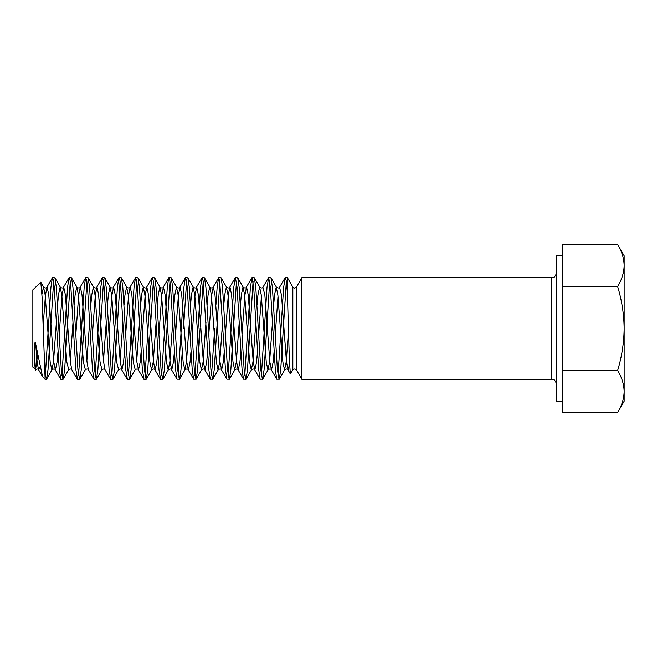 <?xml version="1.0" encoding="UTF-8"?>
<svg xmlns="http://www.w3.org/2000/svg" width="657" height="657" viewBox="0 0 657 657"><rect width="100%" height="100%" fill="white"/><g stroke="black" fill="none" stroke-linecap="round" stroke-linejoin="round"><path stroke-width="0.99" d="M37.006 352.464L35.642 369.341C35.404 371.419 35.108 369.324 34.764 363.058L34.69 347.044C34.78 345.631 34.805 339.653 35.642 343.8L42.541 376.609L45.128 379.401L42.048 296.701L40.8 282.149L32.85 289.868L32.85 367.132L35.642 369.341L37.49 355.388M292.841 369.924C294.04 368.741 295.239 368.741 296.438 369.924L296.438 287.076C295.239 288.259 294.04 288.259 292.841 287.076L292.841 369.924L290.361 374.005L289.367 359.888L287.372 292.579L286.123 280.087L285.294 277.599L283.627 287.314L278.018 375.549M286.329 281.451L280.72 369.686L279.291 379.204L276.753 379.204L275.316 369.686L270.331 287.314L268.672 277.599L267.005 287.314L261.396 375.549M279.061 379.401L277.394 369.686L272.409 287.314L270.98 277.796L268.672 277.599M70.25 281.451L64.641 369.686L63.203 379.204L60.896 379.401L59.237 369.686L54.252 287.314L53.422 280.087L52.355 277.796L50.926 287.314L45.317 375.549M53.628 281.451L48.018 369.686L46.59 379.204L45.128 374.047M86.872 281.451L81.263 369.686L79.826 379.204L77.518 379.401L75.859 369.686L70.874 287.314L70.044 280.087L68.977 277.796L67.548 287.314L61.939 375.549M62.973 379.401L61.315 369.686L56.33 287.314L54.901 277.796L52.585 277.599M103.494 281.451L97.885 369.686L96.448 379.204L94.14 379.401L92.481 369.686L87.496 287.314L86.667 280.087L85.599 277.796L84.17 287.314L78.561 375.549M79.596 379.401L77.937 369.686L72.952 287.314L71.514 277.796L69.207 277.599M120.116 281.451L114.507 369.686L113.07 379.204L110.762 379.401L109.103 369.686L104.118 287.314L103.28 280.087L102.221 277.796L100.792 287.314L95.183 375.549M96.218 379.401L94.559 369.686L89.574 287.314L88.137 277.796L85.829 277.599M136.738 281.451L131.129 369.686L129.692 379.204L127.384 379.401L125.725 369.686L120.74 287.314L119.903 280.087L118.843 277.796L117.414 287.314L111.805 375.549M112.84 379.401L111.181 369.686L106.196 287.314L104.759 277.796L102.451 277.599M153.36 281.451L147.751 369.686L146.314 379.204L144.006 379.401L142.347 369.686L137.362 287.314L136.525 280.087L135.465 277.796L134.036 287.314L128.427 375.549M129.462 379.401L127.803 369.686L122.818 287.314L121.381 277.796L119.073 277.599M169.982 281.451L164.373 369.686L162.936 379.204L160.628 379.401L158.969 369.686L153.984 287.314L153.147 280.087L152.087 277.796L150.658 287.314L145.049 375.549M146.084 379.401L144.425 369.686L139.44 287.314L138.003 277.796L135.695 277.599M182.227 351.848L180.987 369.686L179.558 379.204L177.02 379.204L175.591 369.686L170.598 287.314L169.769 280.087L168.709 277.796L167.28 287.314L161.671 375.549M162.706 379.401L161.047 369.686L156.062 287.314L154.625 277.796L152.317 277.599M200.106 328.5L197.609 369.686L196.18 379.204L193.643 379.204L192.214 369.686L187.22 287.314L186.391 280.087L185.331 277.796L183.903 287.314L178.293 375.549M179.328 379.401L177.669 369.686L172.676 287.314L171.247 277.796L168.939 277.599M197.683 334.955L194.915 375.549M195.95 379.401L194.291 369.686L189.298 287.314L187.869 277.796L185.561 277.599M214.65 328.5L211.529 375.549M219.84 281.451L214.231 369.686L212.802 379.204L210.265 379.204L208.836 369.686L203.013 280.087L201.954 277.796L200.525 287.314L198.028 328.5M212.572 379.401L210.913 369.686L205.92 287.314L204.491 277.796L202.184 277.599M253.085 281.451L247.475 369.686L246.047 379.204L243.509 379.204L242.072 369.686L237.087 287.314L235.428 277.599L233.761 287.314L228.151 375.549M236.463 281.451L230.853 369.686L229.424 379.204L226.887 379.204L225.458 369.686L219.635 280.087L218.576 277.796L217.147 287.314L215.907 305.152M229.194 379.401L227.536 369.686L222.542 287.314L221.113 277.796L218.806 277.599M269.707 281.451L264.098 369.686L262.669 379.204L260.131 379.204L258.694 369.686L253.709 287.314L252.05 277.599L250.383 287.314L244.774 375.549M245.817 379.401L244.149 369.686L239.164 287.314L237.735 277.796L235.428 277.599M262.439 379.401L260.772 369.686L255.787 287.314L254.358 277.796L252.05 277.599M186.604 281.451L183.484 328.5M203.218 281.451L200.451 322.045M296.438 369.924L301.916 379.401L301.916 277.599L551.781 277.599C554.04 277.845 555.592 276.293 556.43 272.942M562.252 255.778L556.43 255.778L556.43 401.222L562.252 401.222M287.372 292.579L287.372 277.599L292.841 287.076A2.078 2.078 0 0 0 294.64 288.111M562.252 370.482L562.252 244.527L617.654 244.527C621.809 251.376 623.978 258.373 624.15 265.527C623.978 272.671 621.809 279.668 617.654 286.518C621.809 300.2 623.978 314.194 624.15 328.5C623.978 342.806 621.809 356.8 617.654 370.482L562.252 370.482L562.252 412.473L617.654 412.473C621.809 405.624 623.978 398.627 624.15 391.473L624.15 255.778L617.654 244.527M562.252 286.518L617.654 286.518M617.654 370.482C621.809 377.332 623.978 384.329 624.15 391.473L624.15 401.222L617.654 412.473M301.916 379.401L551.781 379.401L551.781 277.599M35.642 343.8L37.145 362.015L38.517 369.677L39.716 367.485M43.165 325.387L45.456 294.985L47.115 287.076L48.774 294.985L53.767 362.015L55.426 369.924L57.085 362.015L57.997 351.848M59.163 334.955L62.078 294.985L63.737 287.076L65.396 294.985L70.389 362.015L71.761 369.677C71.342 368.823 70.332 368.823 68.73 369.677L63.203 379.204M75.785 334.955L78.7 294.985L80.359 287.076L82.018 294.985L87.011 362.015L88.383 369.677C87.964 368.823 86.954 368.823 85.353 369.677L79.826 379.204M92.407 334.955L95.322 294.985L96.981 287.076L98.64 294.985L103.625 362.015L105.005 369.677C104.586 368.823 103.576 368.823 101.975 369.677L96.448 379.204M109.029 334.955L111.936 294.985L113.604 287.076L115.262 294.985L120.247 362.015L121.915 369.924L123.573 362.015L124.485 351.848M125.651 334.955L128.558 294.985L130.226 287.076L131.885 294.985L136.87 362.015L138.537 369.924L140.196 362.015L141.107 351.848M142.273 334.955L145.181 294.985L146.848 287.076L148.507 294.985L153.492 362.015L155.159 369.924L156.818 362.015L157.729 351.848M158.895 334.955L161.803 294.985L163.47 287.076L165.129 294.985L170.114 362.015L171.781 369.924L173.44 362.015L174.351 351.848M175.518 334.955L178.425 294.985L180.092 287.076L181.751 294.985L186.736 362.015L188.403 369.924L190.062 362.015L190.973 351.848M192.14 334.955L195.047 294.985L196.714 287.076L198.373 294.985L203.358 362.015L205.025 369.924L206.684 362.015L207.596 351.848M208.762 334.955L211.669 294.985L213.336 287.076L214.995 294.985L219.98 362.015L221.647 369.924L223.306 362.015L224.218 351.848M225.376 334.955L228.291 294.985L229.958 287.076L231.617 294.985L236.602 362.015L238.261 369.924L239.928 362.015L240.84 351.848M241.998 334.955L244.913 294.985L246.572 287.076L248.239 294.985L253.224 362.015L254.883 369.924L256.55 362.015L257.462 351.848M258.62 334.955L261.396 296.332M268.442 277.796L262.915 287.323L264.861 294.985L269.846 362.015L271.505 369.924L273.172 362.015L274.084 351.848M275.242 334.955L278.018 296.332M285.064 277.796L279.537 287.323L281.483 294.985L286.468 362.015L288.127 369.924L289.548 364.167M41.925 294.311L43.518 287.076L45.177 294.985L50.162 362.015L51.829 369.924L53.488 362.015L56.403 322.045M57.57 305.152L58.473 294.985L60.14 287.076L61.799 294.985L66.784 362.015L68.73 369.677M70.25 360.668L73.026 322.045M74.192 305.152L75.095 294.985L76.762 287.076L78.421 294.985L83.406 362.015L85.353 369.677M86.872 360.668L89.648 322.045M90.806 305.152L91.717 294.985L93.384 287.076L95.043 294.985L100.028 362.015L101.975 369.677M103.494 360.668L106.27 322.045M107.428 305.152L108.339 294.985L110.006 287.076L111.665 294.985L116.65 362.015L118.597 369.677L113.07 379.204M120.116 360.668L122.892 322.045M124.05 305.152L124.961 294.985L126.629 287.076L128.287 294.985L133.272 362.015L135.219 369.677L129.692 379.204M136.738 360.668L139.514 322.045M140.672 305.152L141.584 294.985L143.251 287.076L144.91 294.985L149.895 362.015L151.562 369.924L153.221 362.015L156.136 322.045M157.294 305.152L158.206 294.985L159.873 287.076L161.532 294.985L166.517 362.015L168.176 369.924L169.843 362.015L172.758 322.045M173.916 305.152L174.828 294.985L176.487 287.076L178.154 294.985L183.139 362.015L184.798 369.924L186.465 362.015L189.372 322.045M190.538 305.152L191.45 294.985L193.109 287.076L194.776 294.985L199.761 362.015L201.42 369.924L203.087 362.015L205.994 322.045M207.16 305.152L208.072 294.985L209.731 287.076L211.398 294.985L216.383 362.015L218.042 369.924L219.709 362.015L222.616 322.045M223.782 305.152L224.694 294.985L226.353 287.076L228.02 294.985L233.005 362.015L234.664 369.924L236.331 362.015L239.238 322.045M240.405 305.152L241.316 294.985L242.975 287.076L244.642 294.985L249.627 362.015L251.286 369.924L252.953 362.015L255.86 322.045M257.027 305.152L257.938 294.985L259.597 287.076L261.264 294.985L266.249 362.015L267.908 369.924L269.575 362.015L272.483 322.045M273.649 305.152L274.56 294.985L276.219 287.076L277.886 294.985L282.871 362.015L284.53 369.924L286.197 362.015L288.489 331.514M551.781 379.401C554.04 379.155 555.592 380.707 556.43 384.058M45.128 379.401L46.351 379.401M290.361 374.005L287.848 369.677C287.421 368.823 286.411 368.823 284.818 369.677L279.291 379.204M276.753 379.204L271.226 369.677C270.799 368.823 269.789 368.823 268.196 369.677L262.669 379.204M260.131 379.204L254.604 369.677C254.177 368.823 253.167 368.823 251.574 369.677L246.047 379.204M251.82 277.796L246.293 287.323C245.866 288.177 244.856 288.177 243.262 287.323L237.735 277.796M243.509 379.204L237.982 369.677C237.555 368.823 236.545 368.823 234.951 369.677L229.424 379.204M235.198 277.796L229.671 287.323C229.244 288.177 228.234 288.177 226.64 287.323L221.113 277.796M226.887 379.204L221.36 369.677C220.933 368.823 219.923 368.823 218.329 369.677L212.802 379.204M218.576 277.796L213.049 287.323C212.622 288.177 211.611 288.177 210.018 287.323L204.491 277.796M210.265 379.204L204.738 369.677C204.311 368.823 203.3 368.823 201.707 369.677L196.18 379.204M201.954 277.796L196.427 287.323C196 288.177 194.989 288.177 193.396 287.323L187.869 277.796M193.643 379.204L188.116 369.677C187.688 368.823 186.678 368.823 185.085 369.677L179.558 379.204M185.331 277.796L179.804 287.323C179.377 288.177 178.367 288.177 176.774 287.323L171.247 277.796M177.02 379.204L171.493 369.677C171.066 368.823 170.056 368.823 168.463 369.677L162.936 379.204M168.709 277.796L163.182 287.323C162.755 288.177 161.753 288.177 160.152 287.323L154.625 277.796M160.398 379.204L154.871 369.677C154.444 368.823 153.442 368.823 151.841 369.677L146.314 379.204M152.087 277.796L146.56 287.323C146.141 288.177 145.131 288.177 143.53 287.323L138.003 277.796M143.776 379.204L138.249 369.677C137.83 368.823 136.82 368.823 135.219 369.677M135.465 277.796L129.938 287.323C129.519 288.177 128.509 288.177 126.908 287.323L121.381 277.796M127.154 379.204L121.627 369.677C121.208 368.823 120.198 368.823 118.597 369.677M118.843 277.796L113.316 287.323C112.897 288.177 111.887 288.177 110.286 287.323L104.759 277.796M110.532 379.204L105.005 369.677M102.221 277.796L96.694 287.323C96.275 288.177 95.265 288.177 93.664 287.323L88.137 277.796M93.91 379.204L88.383 369.677M85.599 277.796L80.072 287.323C79.653 288.177 78.643 288.177 77.041 287.323L71.514 277.796M77.288 379.204L71.761 369.677M68.977 277.796L63.45 287.323C63.031 288.177 62.021 288.177 60.428 287.323L54.901 277.796M60.666 379.204L55.139 369.677C54.72 368.823 53.71 368.823 52.117 369.677L46.59 379.204M52.355 277.796L46.828 287.323C46.409 288.177 45.399 288.177 43.805 287.323L40.8 282.149M42.541 376.609L38.517 369.677C38.09 368.848 37.088 368.832 35.527 369.62M262.915 287.323C262.488 288.177 261.478 288.177 259.885 287.323L254.358 277.796M279.537 287.323C279.11 288.177 278.1 288.177 276.507 287.323L270.98 277.796M285.294 277.599L287.372 277.599M296.438 287.076L301.916 277.599"/></g></svg>
